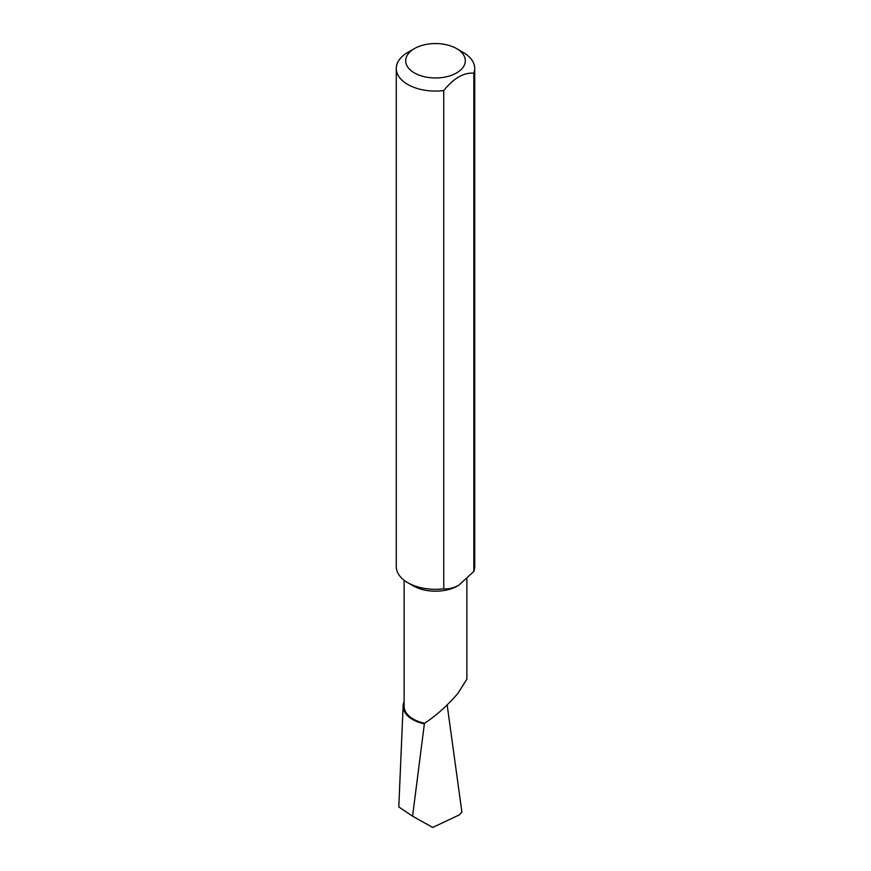 <?xml version="1.0" encoding="UTF-8"?>
<svg xmlns="http://www.w3.org/2000/svg" width="871" height="871" viewBox="0 0 871 871"><rect width="100%" height="100%" fill="white"/><g stroke="black" fill="none" stroke-linecap="round" stroke-linejoin="round"><path stroke-width="1.31" d="M443.742 90.573L443.742 588.807C448.413 589.275 453.432 588.088 458.788 585.236L457.689 585.878A31.378 18.117 180 0 1 413.311 585.878L407.77 582.677A39.217 22.646 180 0 1 396.283 566.673L396.283 68.439A39.217 22.646 180 0 1 407.77 52.434L414.422 48.591A29.799 17.202 0 0 0 414.422 72.924A29.799 17.202 0 0 0 456.578 72.924A29.799 17.202 0 0 0 456.578 48.591L463.23 52.434A39.217 22.646 180 0 1 474.717 68.439A39.217 22.646 180 0 1 473.835 73.208C463.818 72.347 453.78 78.14 443.742 90.573A39.217 22.646 180 0 1 407.77 84.454A39.217 22.646 180 0 1 396.283 68.439M466.878 578.997L466.878 679.228L457.689 693.654C446.823 706.141 435.772 716.006 424.536 723.246A31.378 18.117 180 0 1 404.122 706.272L404.122 580.249M443.742 588.807A39.217 22.646 180 0 1 407.77 582.677M403.121 705.815A32.39 18.694 180 0 0 424.373 723.834L412.571 816.192L398.798 806.938L403.121 705.815A32.39 18.694 180 0 1 404.122 701.623M412.571 816.192L432.702 827.45L459.387 814.864L461.87 811.924L447.161 704.9M424.373 723.834L424.536 723.246M473.835 73.208L473.835 571.43A39.217 22.646 180 0 0 474.717 566.673L474.717 68.439M458.788 585.236L473.835 571.43M463.23 52.434L456.578 48.591A29.799 17.202 0 0 0 414.422 48.591"/></g></svg>
